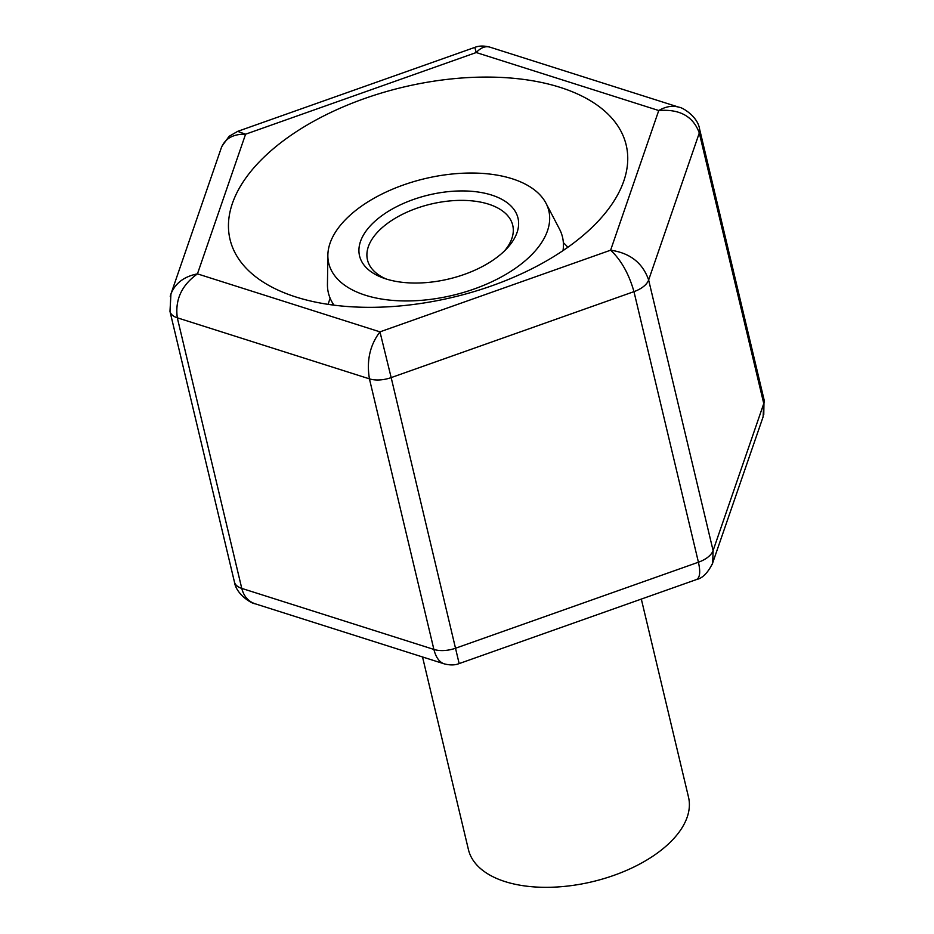 <?xml version="1.0" encoding="UTF-8"?>
<svg xmlns="http://www.w3.org/2000/svg" width="934" height="934" viewBox="0 0 934 934"><rect width="100%" height="100%" fill="white"/><g stroke="black" fill="none" stroke-linecap="round" stroke-linejoin="round"><path stroke-width="1.4" d="M422.53 656.976L468.424 849.578A113.119 59.974 -13.4 0 0 592.366 881.708A113.119 59.974 -13.4 0 0 688.51 797.146L641.319 599.079M504.547 250.872A74.662 39.578 -13.4 0 0 512.731 225.281A74.662 39.578 -13.4 0 0 461.641 200.366A74.662 39.578 -13.4 0 0 385.193 225.141A74.662 39.578 -13.4 0 0 367.471 259.885A74.662 39.578 -13.4 0 0 386.326 279.044M378.877 217.949A81.445 43.186 -13.4 0 0 383.197 277.982A81.445 43.186 -13.4 0 0 506.858 248.526A81.445 43.186 -13.4 0 0 486.229 193.56A81.445 43.186 -13.4 0 0 378.877 217.949M355.585 210.559A113.119 59.974 -13.4 0 0 327.857 255.215A113.119 59.974 -13.4 0 0 452.675 295.331A113.119 59.974 -13.4 0 0 545.993 203.25A113.119 59.974 -13.4 0 0 464.256 173.164A113.119 59.974 -13.4 0 0 355.585 210.559M327.857 255.215L327.449 284.368A120.334 63.804 -13.4 0 0 334.022 305.173M563.015 250.616A120.334 63.804 -13.4 0 0 559.501 229.087L545.993 203.25M330.146 298.261A127.549 67.622 -13.4 0 0 328.231 304.379M567.825 247.3A127.549 67.622 -13.4 0 0 563.354 242.7M296.043 297.035A203.624 107.959 -13.4 0 0 521.511 273.767A203.624 107.959 -13.4 0 0 626.177 145.015A203.624 107.959 -13.4 0 0 403.079 87.189A203.624 107.959 -13.4 0 0 230.021 239.384A203.624 107.959 -13.4 0 0 296.043 297.035M474.834 47.389L237.668 131.367L245.584 134.204L476.235 52.538C480.8 47.634 485.341 45.836 489.883 47.144L678.995 107.223C672.597 105.332 665.849 106.429 658.75 110.527L476.235 52.538L474.834 47.389C478.979 45.696 483.999 45.614 489.906 47.144M712.058 564.72L763.09 416.891L763.767 403.57A22.626 11.99 166.6 0 0 764.024 399.565L699.566 128.985A22.626 11.99 166.6 0 1 699.297 132.978C693.215 116.341 679.695 108.858 658.75 110.527L610.614 250.195C630.018 252.986 642.697 262.909 648.64 279.99L713.097 550.581L763.767 403.57L699.297 132.978L648.64 279.99A22.626 11.99 166.6 0 1 633.964 291.642C628.909 273.86 621.133 260.037 610.614 250.195L379.963 331.862C369.946 345.066 366.432 360.734 369.432 378.854L177.308 317.805C174.892 299.872 181.605 285.232 197.448 273.872C184.068 276.511 175.23 283.236 170.922 294.035L170.233 296.393M712.654 563.144C707.89 572.857 702.461 578.333 696.355 579.582C699.94 577.901 700.628 572.11 698.422 562.221L633.964 291.642L391.171 377.605L379.963 331.862L197.448 273.872L245.584 134.204C233.22 133.924 225.129 138.465 221.311 147.817L170.91 294.07M712.7 563.097L713.097 550.581A22.626 11.99 166.6 0 1 698.422 562.221L455.64 648.196A22.626 11.99 166.6 0 1 433.89 649.434L369.432 378.854A22.626 11.99 166.6 0 0 391.171 377.605L459.154 663.572C455.021 665.277 450.001 665.358 444.094 663.817C439.272 662.101 435.874 657.303 433.89 649.434L241.766 588.397C243.809 596.277 248.21 601.391 254.994 603.738C251.935 603.819 236.174 594.479 234.434 581.987L169.976 311.396L170.945 294.047M444.245 663.864L255.005 603.738M169.988 311.442A22.626 11.99 166.6 0 0 177.308 317.805L241.766 588.397A22.626 11.99 166.6 0 1 234.446 582.034M332.516 302.885L332.901 305.033M563.949 249.985L563.319 247.895M699.566 128.985C697.826 116.481 682.065 107.153 679.006 107.235M221.942 146.253L229.122 136.306L237.645 131.39M764.024 399.565L763.767 414.579M696.332 579.605L459.166 663.584"/></g></svg>
